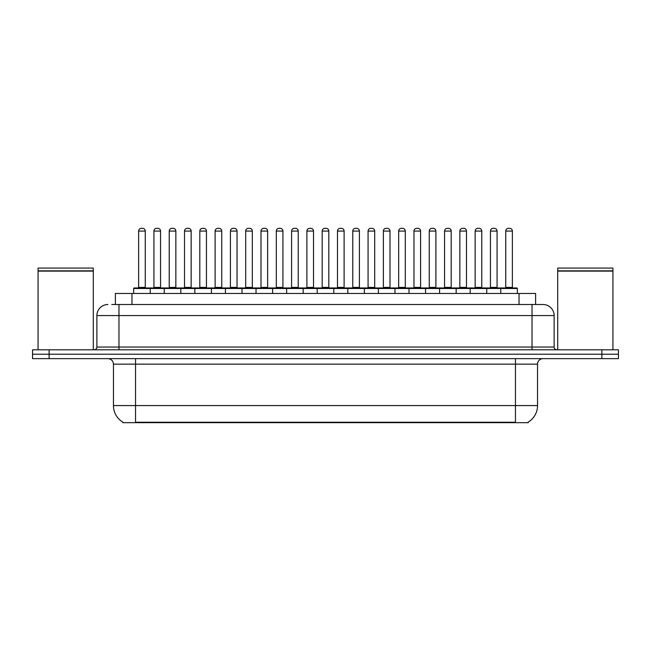 <?xml version="1.0" encoding="UTF-8"?>
<svg xmlns="http://www.w3.org/2000/svg" width="651" height="651" viewBox="0 0 651 651"><rect width="100%" height="100%" fill="white"/><g stroke="black" fill="none" stroke-linecap="round" stroke-linejoin="round"><path stroke-width="0.98" d="M115.39 304.513L115.39 293.471L535.61 293.471L535.61 304.513M528.164 422.149L528.164 422.686L122.836 422.686L122.836 422.149M122.998 422.247A19.327 19.327 0 0 1 113.453 405.573L135.538 405.573L135.538 422.247L515.462 422.247L515.462 405.573L537.547 405.573L537.547 364.153A5.525 5.525 0 0 1 543.072 358.636M113.453 405.573L113.453 364.153C113.119 360.8 111.28 358.961 107.928 358.636M528.002 422.247A19.327 19.327 0 0 0 537.547 405.573M49.118 349.799L618.45 349.799L618.45 354.217L32.55 354.217L32.55 358.636L49.118 358.636L49.118 354.217L32.55 354.217L32.55 349.799L49.118 349.799L49.118 354.217L618.45 354.217L618.45 358.636L49.118 358.636M112.045 304.513L539.207 304.513M111.793 304.513L118.97 304.513L118.97 315.564L96.885 315.564L96.885 347.04A2.759 2.759 0 0 1 94.118 349.799M107.928 304.513A11.043 11.043 0 0 0 96.885 315.564M543.072 304.513A11.043 11.043 0 0 1 554.115 315.564L532.03 315.564L532.03 304.513L542.901 304.513M554.115 315.564L554.115 347.04C554.261 348.7 555.189 349.62 556.882 349.799M500.774 293.471L500.774 288.499A0.553 0.553 0 0 1 501.327 287.945L516.788 287.945A0.553 0.553 0 0 1 517.342 288.499L133.658 288.499A0.553 0.553 0 0 1 134.212 287.945L149.673 287.945A0.553 0.553 0 0 1 150.226 288.499L150.226 293.471M145.254 231.072L138.63 231.072A2.759 2.759 0 0 1 141.389 228.314L142.496 228.314A2.759 2.759 0 0 1 145.254 231.072L145.254 287.4A0.553 0.553 0 0 0 145.808 287.945M138.63 231.072L138.63 287.4A0.553 0.553 0 0 1 138.077 287.945M133.658 288.499L133.658 293.471M165.525 288.499A0.553 0.553 0 0 0 164.972 287.945L149.51 287.945M153.929 231.072A2.759 2.759 0 0 1 156.688 228.314L157.794 228.314A2.759 2.759 0 0 1 160.553 231.072L153.929 231.072L153.929 287.4A0.553 0.553 0 0 1 153.376 287.945M160.553 231.072L160.553 287.4A0.553 0.553 0 0 0 161.106 287.945M164.255 293.471L164.255 288.499A0.553 0.553 0 0 1 164.809 287.945L180.27 287.945A0.553 0.553 0 0 1 180.823 288.499L180.823 293.471M175.851 231.072L169.219 231.072A2.759 2.759 0 0 1 171.986 228.314L173.085 228.314A2.759 2.759 0 0 1 175.851 231.072L175.851 287.4A0.553 0.553 0 0 0 176.405 287.945M169.219 231.072L169.219 287.4A0.553 0.553 0 0 1 168.674 287.945M194.844 293.471L194.844 288.499A0.553 0.553 0 0 1 195.398 287.945L210.859 287.945A0.553 0.553 0 0 1 211.412 288.499L211.412 293.471M206.44 231.072L199.816 231.072A2.759 2.759 0 0 1 202.575 228.314L203.682 228.314A2.759 2.759 0 0 1 206.44 231.072L206.44 287.4A0.553 0.553 0 0 0 206.994 287.945M199.816 231.072L199.816 287.4A0.553 0.553 0 0 1 199.263 287.945M225.441 293.471L225.441 288.499A0.553 0.553 0 0 1 225.995 287.945L241.456 287.945A0.553 0.553 0 0 1 242.001 288.499L242.001 293.471M237.037 231.072L230.405 231.072A2.759 2.759 0 0 1 233.172 228.314L234.27 228.314A2.759 2.759 0 0 1 237.037 231.072L237.037 287.4A0.553 0.553 0 0 0 237.591 287.945M230.405 231.072L230.405 287.4A0.553 0.553 0 0 1 229.86 287.945M256.03 293.471L256.03 288.499A0.553 0.553 0 0 1 256.584 287.945L272.045 287.945A0.553 0.553 0 0 1 272.598 288.499L272.598 293.471M267.626 231.072L261.002 231.072A2.759 2.759 0 0 1 263.761 228.314L264.867 228.314A2.759 2.759 0 0 1 267.626 231.072L267.626 287.4A0.553 0.553 0 0 0 268.179 287.945M261.002 231.072L261.002 287.4A0.553 0.553 0 0 1 260.449 287.945M196.114 288.499A0.553 0.553 0 0 0 195.56 287.945M180.099 287.945L195.398 287.945M184.518 231.072A2.759 2.759 0 0 1 187.285 228.314L188.383 228.314A2.759 2.759 0 0 1 191.15 231.072L184.518 231.072L184.518 287.4A0.553 0.553 0 0 1 183.964 287.945M191.15 231.072L191.15 287.4A0.553 0.553 0 0 0 191.695 287.945M226.711 288.499A0.553 0.553 0 0 0 226.157 287.945M210.696 287.945L225.995 287.945M215.115 231.072A2.759 2.759 0 0 1 217.873 228.314L218.98 228.314A2.759 2.759 0 0 1 221.739 231.072L215.115 231.072L215.115 287.4A0.553 0.553 0 0 1 214.561 287.945M221.739 231.072L221.739 287.4A0.553 0.553 0 0 0 222.292 287.945M257.3 288.499A0.553 0.553 0 0 0 256.746 287.945M241.285 287.945L256.584 287.945M245.704 231.072A2.759 2.759 0 0 1 248.462 228.314L249.569 228.314A2.759 2.759 0 0 1 252.328 231.072L245.704 231.072L245.704 287.4A0.553 0.553 0 0 1 245.15 287.945M252.328 231.072L252.328 287.4A0.553 0.553 0 0 0 252.881 287.945M38.075 271.109L93.296 271.109L38.075 271.109L38.075 349.799M93.296 271.109L93.296 349.799M93.02 270.832L38.352 270.832M93.296 270.556L93.296 268.074L38.075 268.074L38.075 270.556M557.704 271.109L612.925 271.109L557.704 271.109L557.704 349.799M612.925 271.109L612.925 349.799M612.648 270.832L557.98 270.832M612.925 270.556L612.925 268.074L557.704 268.074L557.704 270.556M286.627 293.471L286.627 288.499A0.553 0.553 0 0 1 287.172 287.945L302.642 287.945A0.553 0.553 0 0 1 303.187 288.499L303.187 293.471M298.223 231.072L291.591 231.072A2.759 2.759 0 0 1 294.358 228.314L295.456 228.314A2.759 2.759 0 0 1 298.223 231.072L298.223 287.4A0.553 0.553 0 0 0 298.776 287.945M291.591 231.072L291.591 287.4A0.553 0.553 0 0 1 291.046 287.945M317.216 293.471L317.216 288.499A0.553 0.553 0 0 1 317.769 287.945L333.231 287.945A0.553 0.553 0 0 1 333.784 288.499L333.784 293.471M328.812 231.072L322.188 231.072A2.759 2.759 0 0 1 324.947 228.314L326.053 228.314A2.759 2.759 0 0 1 328.812 231.072L328.812 287.4A0.553 0.553 0 0 0 329.365 287.945M322.188 231.072L322.188 287.4A0.553 0.553 0 0 1 321.635 287.945M347.813 293.471L347.813 288.499A0.553 0.553 0 0 1 348.358 287.945L363.828 287.945A0.553 0.553 0 0 1 364.373 288.499L364.373 293.471M359.409 231.072L352.777 231.072A2.759 2.759 0 0 1 355.544 228.314L356.642 228.314A2.759 2.759 0 0 1 359.409 231.072L359.409 287.4A0.553 0.553 0 0 0 359.954 287.945M352.777 231.072L352.777 287.4A0.553 0.553 0 0 1 352.224 287.945M287.897 288.499A0.553 0.553 0 0 0 287.343 287.945M271.882 287.945L287.172 287.945M276.301 231.072A2.759 2.759 0 0 1 279.059 228.314L280.166 228.314A2.759 2.759 0 0 1 282.925 231.072L276.301 231.072L276.301 287.4A0.553 0.553 0 0 1 275.747 287.945M282.925 231.072L282.925 287.4A0.553 0.553 0 0 0 283.478 287.945M318.485 288.499A0.553 0.553 0 0 0 317.932 287.945M302.471 287.945L317.769 287.945M306.89 231.072A2.759 2.759 0 0 1 309.648 228.314L310.755 228.314A2.759 2.759 0 0 1 313.513 231.072L306.89 231.072L306.89 287.4A0.553 0.553 0 0 1 306.336 287.945M313.513 231.072L313.513 287.4A0.553 0.553 0 0 0 314.067 287.945M349.082 288.499A0.553 0.553 0 0 0 348.529 287.945M333.068 287.945L348.358 287.945M337.487 231.072A2.759 2.759 0 0 1 340.245 228.314L341.352 228.314A2.759 2.759 0 0 1 344.11 231.072L337.487 231.072L337.487 287.4A0.553 0.553 0 0 1 336.933 287.945M344.11 231.072L344.11 287.4A0.553 0.553 0 0 0 344.664 287.945M378.402 293.471L378.402 288.499A0.553 0.553 0 0 1 378.955 287.945L394.416 287.945A0.553 0.553 0 0 1 394.97 288.499L394.97 293.471M389.998 231.072L383.374 231.072A2.759 2.759 0 0 1 386.133 228.314L387.239 228.314A2.759 2.759 0 0 1 389.998 231.072L389.998 287.4A0.553 0.553 0 0 0 390.551 287.945M383.374 231.072L383.374 287.4A0.553 0.553 0 0 1 382.821 287.945M408.999 293.471L408.999 288.499A0.553 0.553 0 0 1 409.544 287.945L425.005 287.945A0.553 0.553 0 0 1 425.559 288.499L425.559 293.471M420.595 231.072L413.963 231.072A2.759 2.759 0 0 1 416.73 228.314L417.828 228.314A2.759 2.759 0 0 1 420.595 231.072L420.595 287.4A0.553 0.553 0 0 0 421.14 287.945M413.963 231.072L413.963 287.4A0.553 0.553 0 0 1 413.409 287.945M439.588 293.471L439.588 288.499A0.553 0.553 0 0 1 440.141 287.945L455.602 287.945A0.553 0.553 0 0 1 456.156 288.499L456.156 293.471M451.184 231.072L444.56 231.072A2.759 2.759 0 0 1 447.318 228.314L448.425 228.314A2.759 2.759 0 0 1 451.184 231.072L451.184 287.4A0.553 0.553 0 0 0 451.737 287.945M444.56 231.072L444.56 287.4A0.553 0.553 0 0 1 444.006 287.945M470.177 293.471L470.177 288.499A0.553 0.553 0 0 1 470.73 287.945L486.191 287.945A0.553 0.553 0 0 1 486.745 288.499L486.745 293.471M481.781 231.072L475.149 231.072A2.759 2.759 0 0 1 477.915 228.314L479.014 228.314A2.759 2.759 0 0 1 481.781 231.072L481.781 287.4A0.553 0.553 0 0 0 482.326 287.945M475.149 231.072L475.149 287.4A0.553 0.553 0 0 1 474.595 287.945M512.37 231.072L505.746 231.072A2.759 2.759 0 0 1 508.504 228.314L509.611 228.314A2.759 2.759 0 0 1 512.37 231.072L512.37 287.4A0.553 0.553 0 0 0 512.923 287.945M505.746 231.072L505.746 287.4A0.553 0.553 0 0 1 505.192 287.945M517.342 288.499L517.342 293.471M379.671 288.499A0.553 0.553 0 0 0 379.118 287.945M363.657 287.945L378.955 287.945M368.075 231.072A2.759 2.759 0 0 1 370.834 228.314L371.941 228.314A2.759 2.759 0 0 1 374.699 231.072L368.075 231.072L368.075 287.4A0.553 0.553 0 0 1 367.522 287.945M374.699 231.072L374.699 287.4A0.553 0.553 0 0 0 375.253 287.945M410.268 288.499A0.553 0.553 0 0 0 409.715 287.945M394.254 287.945L409.544 287.945M398.672 231.072A2.759 2.759 0 0 1 401.431 228.314L402.538 228.314A2.759 2.759 0 0 1 405.296 231.072L398.672 231.072L398.672 287.4A0.553 0.553 0 0 1 398.119 287.945M405.296 231.072L405.296 287.4A0.553 0.553 0 0 0 405.85 287.945M440.857 288.499A0.553 0.553 0 0 0 440.304 287.945M424.843 287.945L440.141 287.945M429.261 231.072A2.759 2.759 0 0 1 432.02 228.314L433.127 228.314A2.759 2.759 0 0 1 435.885 231.072L429.261 231.072L429.261 287.4A0.553 0.553 0 0 1 428.708 287.945M435.885 231.072L435.885 287.4A0.553 0.553 0 0 0 436.439 287.945M471.454 288.499A0.553 0.553 0 0 0 470.901 287.945M455.44 287.945L470.73 287.945M459.85 231.072A2.759 2.759 0 0 1 462.617 228.314L463.715 228.314A2.759 2.759 0 0 1 466.482 231.072L459.85 231.072L459.85 287.4A0.553 0.553 0 0 1 459.305 287.945M466.482 231.072L466.482 287.4A0.553 0.553 0 0 0 467.036 287.945M502.043 288.499A0.553 0.553 0 0 0 501.49 287.945L486.028 287.945M490.447 231.072A2.759 2.759 0 0 1 493.206 228.314L494.312 228.314A2.759 2.759 0 0 1 497.071 231.072L490.447 231.072L490.447 287.4A0.553 0.553 0 0 1 489.894 287.945M497.071 231.072L497.071 287.4A0.553 0.553 0 0 0 497.624 287.945M513.257 422.686L513.257 422.149M137.743 422.686L137.743 422.149M131.958 304.513L131.958 293.471M519.042 304.513L519.042 293.471M515.462 358.636L515.462 364.153L113.453 364.153M537.547 364.153L515.462 364.153L515.462 405.573L135.538 405.573L135.538 358.636M601.882 358.636L601.882 349.799M118.97 349.799L118.97 347.04L554.115 347.04M96.885 347.04L118.97 347.04L118.97 315.564L532.03 315.564L532.03 349.799M138.63 287.4L145.254 287.4M153.929 287.4L160.553 287.4M169.219 287.4L175.851 287.4M199.816 287.4L206.44 287.4M230.405 287.4L237.037 287.4M261.002 287.4L267.626 287.4M184.518 287.4L191.15 287.4M215.115 287.4L221.739 287.4M245.704 287.4L252.328 287.4M291.591 287.4L298.223 287.4M322.188 287.4L328.812 287.4M352.777 287.4L359.409 287.4M276.301 287.4L282.925 287.4M306.89 287.4L313.513 287.4M337.487 287.4L344.11 287.4M383.374 287.4L389.998 287.4M413.963 287.4L420.595 287.4M444.56 287.4L451.184 287.4M475.149 287.4L481.781 287.4M505.746 287.4L512.37 287.4M368.075 287.4L374.699 287.4M398.672 287.4L405.296 287.4M429.261 287.4L435.885 287.4M459.85 287.4L466.482 287.4M490.447 287.4L497.071 287.4"/></g></svg>
